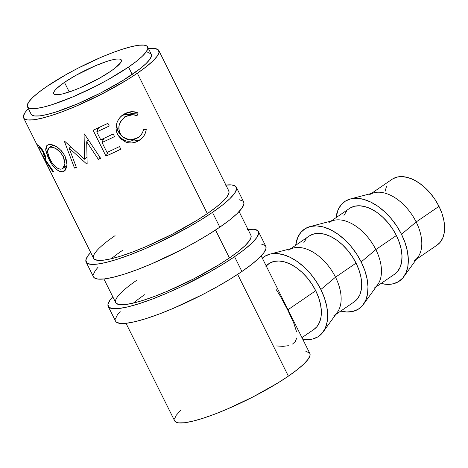 <?xml version="1.0" encoding="UTF-8"?>
<svg xmlns="http://www.w3.org/2000/svg" width="468" height="468" viewBox="0 0 468 468"><rect width="100%" height="100%" fill="white"/><g stroke="black" fill="none" stroke-linecap="round" stroke-linejoin="round"><path stroke-width="0.7" d="M225.874 185.053A83.924 15.058 153.5 0 1 236.311 187.182A83.924 15.058 153.5 0 1 212.466 212.378A83.924 15.058 153.5 0 1 134.146 253.223A83.924 15.058 153.5 0 1 86.1 262.074A83.924 15.058 153.5 0 1 90.687 252.457L87.861 255.844L85.86 260.062L86.75 262.911L90.499 264.297L96.964 264.151L105.903 262.489L116.965 259.371L129.73 254.92L143.699 249.304L158.348 242.74L187.399 227.799L200.69 220.001L212.466 212.378L219.831 227.155L212.466 212.378L222.271 205.23L229.729 198.818L234.55 193.407L236.556 189.189L235.667 186.34L231.917 184.959L225.447 185.1M86.1 262.074L93.471 276.851A83.924 15.058 -26.5 0 0 141.511 268A83.924 15.058 -26.5 0 0 219.831 227.155A83.924 15.058 -26.5 0 0 243.682 201.96L236.311 187.182M228.799 190.926A75.529 13.549 153.5 0 1 207.342 213.601A75.529 13.549 153.5 0 1 136.855 250.362A75.529 13.549 153.5 0 1 93.612 258.324A75.529 13.549 153.5 0 1 115.075 235.65M122.446 250.427A75.529 13.549 -26.5 0 0 111.29 258.74M93.588 258.272L94.191 259.085L97.566 260.331L103.393 260.202L111.437 258.705L121.387 255.897L132.877 251.889L145.454 246.835L171.914 234.392L196.741 220.463L207.342 213.601L216.163 207.166L222.873 201.404L227.22 196.531L229.022 192.734L228.776 190.874M94.115 277.694L97.865 279.074L104.335 278.928L113.274 277.267L124.336 274.149L137.095 269.697L151.07 264.081L180.467 250.257L194.764 242.576L208.061 234.778L219.831 227.155L229.636 220.007L237.095 213.595L241.921 208.184L243.927 203.966L243.652 201.901M243.038 201.117L239.283 199.737M98.052 267.234L95.232 270.621L93.226 274.839M247.976 229.384A83.924 15.058 153.5 0 1 258.418 231.514A83.924 15.058 153.5 0 1 234.567 256.71A83.924 15.058 153.5 0 1 156.248 297.554A83.924 15.058 153.5 0 1 108.207 306.405A83.924 15.058 153.5 0 1 112.788 296.788L109.968 300.175L107.962 304.393L108.851 307.248L112.601 308.628L119.071 308.482L128.004 306.821L139.066 303.703L151.831 299.251L165.807 293.635L180.449 287.071L209.5 272.13L222.791 264.332L234.567 256.71L241.933 271.487L234.567 256.71L244.372 249.561L251.831 243.155L256.657 237.738L258.664 233.52L257.769 230.671L254.019 229.291L247.554 229.431M108.207 306.405L115.573 321.183A83.924 15.058 -26.5 0 0 163.619 312.331A83.924 15.058 -26.5 0 0 241.933 271.487A83.924 15.058 -26.5 0 0 265.783 246.291L258.418 231.514M250.906 235.258A75.529 13.549 153.5 0 1 229.443 257.932A75.529 13.549 153.5 0 1 158.956 294.694A75.529 13.549 153.5 0 1 115.719 302.661A75.529 13.549 153.5 0 1 137.177 279.981M144.548 294.758A75.529 13.549 -26.5 0 0 133.398 303.071M115.69 302.603L116.298 303.416L119.673 304.662L125.494 304.533L133.538 303.036L143.495 300.228L154.978 296.226L167.556 291.166L194.015 278.723L218.843 264.794L229.443 257.932L238.265 251.497L244.98 245.735L249.321 240.862L251.129 237.065L250.877 235.205M116.216 322.025L119.966 323.406L126.436 323.259L135.375 321.598L146.437 318.48L159.202 314.028L173.172 308.412L202.574 294.588L216.871 286.907L230.162 279.109L241.933 271.487L251.737 264.338L259.196 257.932L264.022 252.515L266.029 248.303L265.754 246.232M265.14 245.448L261.39 244.068M120.153 311.565L117.333 314.952L115.327 319.17M416.444 259.237L437.153 245.056A39.862 23.991 -124.4 0 0 438.984 206.347L416.163 221.967A39.862 23.991 55.6 0 1 414.338 260.676M350.433 198.953A48.257 29.039 55.6 0 0 336.012 217.684L338.048 209.921L341.184 204.773L345.507 201.035L350.854 198.847L357.008 198.292L363.741 199.386L370.796 202.094L377.898 206.312L384.772 211.875L391.16 218.568L396.811 226.138L401.509 234.287A48.257 29.039 55.6 0 1 403.732 276.799A48.257 29.039 55.6 0 1 381.051 283.468L387.059 284.374L393.219 283.813L398.56 281.625L402.884 277.887L406.019 272.745L407.85 266.391L408.307 259.079L407.371 251.082L405.072 242.711L401.509 234.287L416.163 221.967L401.509 234.287A48.257 29.039 55.6 0 0 350.433 198.953L373.973 192.775A39.862 23.991 -124.4 0 1 416.163 221.967L438.984 206.347L435.1 199.614L430.431 193.36L425.155 187.832L419.48 183.234L413.613 179.753L407.786 177.512L402.223 176.606L397.139 177.068L392.722 178.875M403.732 276.799L418 257.084A39.862 23.991 -124.4 0 0 416.163 221.967A39.862 23.991 55.6 0 0 369.299 194.893M376.12 286.843L394.553 274.225A39.862 23.991 -124.4 0 0 396.384 235.515L375.839 249.579A39.862 23.991 55.6 0 1 374.014 288.288M361.185 261.899A48.257 29.039 55.6 0 1 363.408 304.405A48.257 29.039 55.6 0 1 340.727 311.08L346.735 311.98L352.89 311.425L358.236 309.237L362.56 305.493L365.695 300.351L367.526 294.003L367.983 286.685L367.047 278.694L364.748 270.323L361.185 261.899L375.839 249.579L361.185 261.899L356.481 253.744L350.83 246.174L344.448 239.481L337.574 233.918L330.472 229.7L323.417 226.992L316.684 225.898L310.53 226.453L305.183 228.647L300.86 232.385L297.724 237.528L295.688 245.29A48.257 29.039 55.6 0 1 310.108 226.559A48.257 29.039 55.6 0 1 361.185 261.899M363.408 304.405L377.676 284.696A39.862 23.991 -124.4 0 0 375.839 249.579A39.862 23.991 -124.4 0 0 333.649 220.387L310.108 226.559M335.796 314.455L354.229 301.831A39.862 23.991 -124.4 0 0 356.054 263.121L335.515 277.185A39.862 23.991 55.6 0 1 333.69 315.894M320.861 289.505A48.257 29.039 55.6 0 1 323.084 332.017A48.257 29.039 55.6 0 1 302.72 339.183L306.411 339.592L312.565 339.031L317.912 336.843L322.236 333.105L325.371 327.963L327.202 321.61L327.659 314.297L326.722 306.3L324.423 297.929L320.861 289.505L335.515 277.185L320.861 289.505L316.157 281.356L310.506 273.786L304.124 267.088L297.25 261.53L290.148 257.312L283.093 254.604L276.36 253.504L270.206 254.065L264.859 256.253L262.32 258.149A48.257 29.039 55.6 0 1 269.784 254.171A48.257 29.039 55.6 0 1 320.861 289.505M323.084 332.017L337.352 312.302A39.862 23.991 -124.4 0 0 335.515 277.185A39.862 23.991 -124.4 0 0 293.325 247.993L269.784 254.171M64.467 82.362A37.768 6.774 153.5 0 1 99.707 63.987A37.768 6.774 153.5 0 1 121.329 60.003A37.768 6.774 153.5 0 1 110.594 71.341L115.011 68.123L120.533 62.806L121.44 60.91L121.036 59.623L119.352 59.003L116.438 59.067L112.419 59.816L107.441 61.214L95.408 65.748L75.746 75.424L64.467 82.362L56.698 88.464L54.528 90.903L53.621 92.799L54.025 94.086L55.71 94.706L58.623 94.641L62.642 93.892L73.365 90.488L79.654 87.961L99.315 78.285L110.594 71.341A37.768 6.774 153.5 0 1 75.354 89.721A37.768 6.774 153.5 0 1 53.732 93.705A37.768 6.774 153.5 0 1 64.467 82.362L69.246 91.956L64.467 82.362M128.536 67.059A67.14 12.045 153.5 0 1 65.883 99.731A67.14 12.045 153.5 0 1 27.448 106.809A67.14 12.045 153.5 0 1 46.525 86.65L66.579 74.313L78.016 68.17L101.538 57.108L112.712 52.615L122.926 49.058L131.777 46.56L138.926 45.232L144.097 45.121L147.098 46.221L147.812 48.508L146.209 51.878L142.348 56.207L136.381 61.337L128.536 67.059L108.482 79.396L97.046 85.539L73.529 96.595L52.135 104.651L43.29 107.143L36.135 108.477L30.964 108.588L27.963 107.482L27.249 105.201L28.858 101.831L32.713 97.496L38.68 92.371L46.525 86.65A67.14 12.045 153.5 0 1 109.179 53.978A67.14 12.045 153.5 0 1 147.613 46.899A67.14 12.045 153.5 0 1 128.536 67.059L132.222 74.447L128.536 67.059M27.448 106.809L31.134 114.198A67.14 12.045 -26.5 0 0 69.568 107.119A67.14 12.045 -26.5 0 0 132.222 74.447A67.14 12.045 -26.5 0 0 151.299 54.288L147.613 46.899M158.81 50.544A75.529 13.549 153.5 0 0 148.531 48.73L154.855 48.537L158.231 49.783L159.032 52.352L157.225 56.142L152.884 61.015L146.168 66.784L137.346 73.219A75.529 13.549 153.5 0 1 66.86 109.98A75.529 13.549 153.5 0 1 23.622 117.942A75.529 13.549 153.5 0 1 28.361 108.646L25.208 112.338L23.4 116.134L24.201 118.702L27.577 119.943L33.398 119.814L41.441 118.322L51.398 115.514L62.882 111.507L75.459 106.452L101.919 94.009L126.752 80.081L137.346 73.219L207.342 213.601L137.346 73.219A75.529 13.549 153.5 0 0 158.81 50.544L228.829 190.979M126.015 323.312L174.658 420.878A75.529 13.549 -26.5 0 0 217.895 412.911A75.529 13.549 -26.5 0 0 288.382 376.155L237.633 274.365L288.382 376.155A75.529 13.549 -26.5 0 0 309.845 353.475L261.202 255.908M229.443 257.932L215.532 230.034L229.443 257.932M137.346 112.665L138.118 113.04L137.042 115.69L134.363 114.835L131.531 114.695L128.712 115.257L124.956 117.064L122.154 119.51L119.562 123.78L118.925 126.196L118.802 128.677L119.603 132.292L121.417 135.533L123.131 137.329L127.518 139.563L132.432 139.85L135.972 138.78L139.464 136.562L141.418 134.386L142.816 131.795L143.653 128.952L146.268 129.396L145.413 132.941L143.74 136.147L141.354 138.826L136.925 141.611L132.134 142.933L128.799 142.857L125.582 141.974L120.919 138.955L117.667 134.439L116.579 131.637L116.07 128.677L116.965 122.692L118.48 119.539L120.065 117.433L122.288 115.362L125.623 113.285L128.092 112.285L131.508 111.636L134.913 111.875L137.346 112.665M86.685 141.763L87.147 163.8A75.529 13.549 153.5 0 1 86.668 163.975L69.141 148.18L76.389 167.486A75.529 13.549 153.5 0 1 74.506 168.065L64.385 141.348A75.529 13.549 -26.5 0 0 64.66 141.26L84.573 159.249L84.082 134.1A75.529 13.549 -26.5 0 0 84.41 133.965L100.678 158.412A75.529 13.549 153.5 0 1 98.379 159.377L86.685 141.763L88.323 139.862L86.685 141.763L98.379 159.377L99.982 157.365L98.379 159.377A75.529 13.549 153.5 0 0 100.678 158.412L84.41 133.965A75.529 13.549 153.5 0 1 84.082 134.1L84.573 159.249L86.949 157.049L84.573 159.249L64.66 141.26A75.529 13.549 153.5 0 1 64.385 141.348L74.506 168.065L76.144 166.824L74.506 168.065A75.529 13.549 153.5 0 0 76.389 167.486L69.141 148.18L86.668 163.975L87.136 163.543L86.668 163.975A75.529 13.549 153.5 0 0 87.147 163.8L86.685 141.763M105.984 156.119L93.091 130.256A75.529 13.549 -26.5 0 0 107.927 123.33L109.249 125.986A75.529 13.549 153.5 0 1 96.753 131.865L100.719 139.821A75.529 13.549 -26.5 0 0 113.215 133.942L114.537 136.592A75.529 13.549 153.5 0 1 102.042 142.477L107.002 152.422A75.529 13.549 -26.5 0 0 119.498 146.542L120.82 149.193A75.529 13.549 153.5 0 1 105.984 156.119L108.33 151.819L105.984 156.119L120.82 149.193L119.498 146.542A75.529 13.549 153.5 0 1 107.002 152.422L102.042 142.477L103.908 138.37L102.042 142.477A75.529 13.549 153.5 0 0 114.537 136.592L113.215 133.942A75.529 13.549 153.5 0 1 100.719 139.821L96.753 131.865L98.619 127.764L96.753 131.865A75.529 13.549 153.5 0 0 109.249 125.986L107.927 123.33L93.091 130.256L105.984 156.119M39.482 146.174L37.522 144.887A75.529 13.549 153.5 0 1 36.703 144.121L49.596 169.983L36.703 144.121A75.529 13.549 -26.5 0 0 37.522 144.887L40.154 146.847L42.822 150.48L45.39 155.879L45.788 158.81L44.864 159.044L53.627 171.692A75.529 13.549 153.5 0 1 52.638 171.557L44.279 158.687A75.529 13.549 153.5 0 1 43.963 158.418L49.912 170.352A75.529 13.549 153.5 0 1 49.596 169.983L49.596 169.983A75.529 13.549 153.5 0 0 49.912 170.352L43.963 158.418L45.805 157.47L43.963 158.418A75.529 13.549 153.5 0 0 44.279 158.687L52.638 171.557L53.258 171.212L52.638 171.557A75.529 13.549 153.5 0 0 53.627 171.692L44.864 159.044L45.542 159.102L44.056 152.738L41.915 149.076M51.831 164.18L48.157 157.628L45.975 151.357L45.7 149.245L46.414 146.063L47.42 145.098L48.842 144.594L52.644 144.875L57.19 147.087L61.589 150.936L64.97 156.014L66.836 161.419M66.889 166.362L65.339 170.112L64.057 171.206L62.519 171.756L59.067 171.235L55.353 168.486M301.948 337.627L313.905 329.443A39.862 23.991 -124.4 0 0 315.73 290.733L288.025 309.705L315.73 290.733A39.862 23.991 -124.4 0 0 268.866 263.654L266.035 265.596M288.358 345.706L282.888 346.355L276.477 345.94M296.747 337.995L295.361 341.429L292.553 344.044M276.249 289.633L280.227 295.969L287.691 309.927L293.775 323.142L296.443 331.385M31.648 114.871L34.65 115.976L39.821 115.865L46.97 114.531L55.821 112.039L77.208 103.984L100.731 92.927L122.803 80.543L140.067 68.726L146.028 63.595L149.889 59.266L151.497 55.897L151.275 54.241M150.784 53.609L147.783 52.51M175.237 421.633L178.612 422.879L184.433 422.75L192.477 421.253L202.433 418.45L213.923 414.443L226.494 409.389L252.954 396.946L277.787 383.011L288.382 376.155L297.209 369.714L303.919 363.952L308.26 359.079L310.068 355.282L309.822 353.422M309.266 352.714L305.891 351.474M180.584 410.401L176.243 415.274L174.435 419.065M132.795 114.672L125.962 114.362L123.224 114.683L126.003 114.362M121.996 115.596L126.009 116.433L132.836 114.678L137.042 115.69L138.118 113.04L132.508 111.612L124.827 113.701C117.491 117.24 113.642 127.273 117.667 134.439L118.568 136.036L125.582 141.974C130.04 143.6 134.316 143.231 138.411 140.868C142.886 138.388 145.507 134.562 146.268 129.396L143.653 128.952C142.851 133.099 140.657 136.194 137.077 138.224L129.507 139.932L122.417 136.679L120.106 133.421C117.456 126.255 119.422 120.592 126.009 116.433L121.996 115.596M116.362 124.781L117.989 131.122L120.106 133.421L117.989 131.122L121.06 135.357L119.252 133.251L117.474 129.999L116.362 124.781M143.518 129.554L146.268 129.396L143.518 129.554M134.802 139.253L133.725 139.926L138.411 140.868L133.725 139.926C130.537 141.786 127.044 141.74 123.248 139.78L117.994 135.053M128.63 112.127L131.087 113.443L138.118 113.04L131.087 113.443L130.771 114.59L131.087 113.443L129.73 112.624M122.125 139.084L125.974 140.921L128.723 141.295L131.338 140.915L134.907 139.177M119.141 136.475L121.095 138.329M70.727 146.911L69.141 148.18L70.727 146.911M102.907 140.564L102.205 139.154L102.907 140.564M97.619 129.958L96.917 128.542L97.619 129.958M45.858 158.517L44.864 159.044L45.858 158.517M45.858 157.868L44.279 158.687L45.858 157.868M43.834 152.299L43.261 152.615L44.197 156.517L42.641 155.762L38.341 147.145L39.745 146.425L38.341 147.145L42.641 155.762L44.062 156.558L44.396 156.177L43.261 152.615L43.834 152.299M40.435 147.163L39.265 147.783A75.529 13.549 153.5 0 1 38.341 147.145A75.529 13.549 153.5 0 0 39.265 147.783C39.955 147.666 41.289 149.274 43.261 152.615L41.33 149.526L39.265 147.783L40.435 147.163M65.584 169.79L62.519 171.756L64.28 171.066L67.053 165.005L64.97 156.014C59.968 147.935 54.592 144.132 48.842 144.594L47.367 145.127L45.788 150.292L48.801 158.962C53.007 167.409 57.576 171.68 62.519 171.756L65.584 169.79M49.59 158.5L48.801 158.962L49.59 158.5M61.618 169.001L61.138 169.112C57.073 169.129 53.299 165.736 49.807 158.939L47.49 151.872L48.976 147.695L53.188 145.045M49.737 147.35L53.481 145.15L50.228 147.233C54.861 146.893 59.202 149.976 63.238 156.476L64.678 155.458L63.238 156.476L64.947 163.841L62.613 168.544L66.988 165.684M49.286 157.845L52.305 163.156L55.259 166.59L58.319 168.726L60.471 169.182L61.782 168.954L63.449 167.813L64.268 166.555L64.97 163.034L63.753 157.581L60.501 152.369L56.02 148.701L53.311 147.525L50.918 147.163L49.608 147.391L48.192 148.438L47.455 150.994L48.058 154.656L49.286 157.845M313.858 329.472L316.871 326.746L319.463 322.499L320.972 317.251L321.352 311.208L320.574 304.604L318.679 297.689L315.73 290.733L311.852 283.994L307.183 277.746L301.907 272.212L296.226 267.62L290.365 264.133L284.538 261.899L278.975 260.992L273.885 261.454L269.474 263.262L265.9 266.351M288.651 250.111A39.862 23.991 55.6 0 1 335.515 277.185L356.054 263.121A39.862 23.991 -124.4 0 0 309.19 236.047L290.757 248.666M354.182 301.866L357.195 299.14L359.787 294.887L361.302 289.645L361.676 283.602L360.898 276.998L359.003 270.083L356.054 263.121L352.176 256.388L347.508 250.134L342.231 244.606L336.55 240.008L330.689 236.527L324.862 234.287L319.299 233.386L314.209 233.842L309.798 235.656M306.224 238.744L303.633 242.991M328.975 222.505A39.862 23.991 55.6 0 1 375.839 249.579L396.384 235.515A39.862 23.991 -124.4 0 0 349.514 208.441L331.081 221.06M394.506 274.254L397.519 271.528L400.111 267.281L401.626 262.033L402 255.99L401.222 249.385L399.327 242.471L396.384 235.515L392.5 228.776L387.832 222.528L382.555 216.994L376.88 212.402L371.013 208.915L365.186 206.68L359.623 205.774L354.539 206.236L350.123 208.044M346.554 211.132L343.957 215.379M437.106 245.086L440.119 242.365L442.71 238.113L444.226 232.865L444.6 226.828L443.822 220.223L441.927 213.309L438.984 206.347A39.862 23.991 -124.4 0 0 392.114 179.273L371.405 193.448M386.556 186.217L385.047 191.459M23.646 117.994L93.612 258.324M103.908 278.975L115.719 302.661M239.095 211.577L250.93 235.31M121.06 135.357L122.411 136.674M44.214 156.511L45.39 155.879"/></g></svg>
